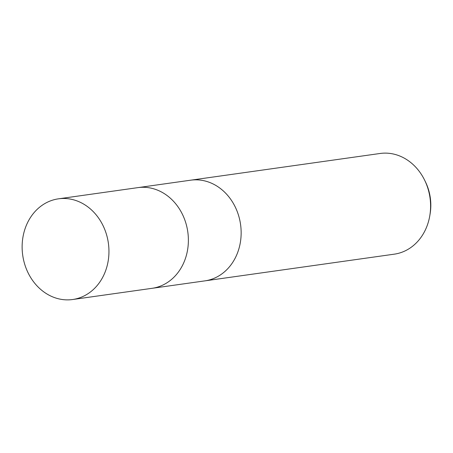 <?xml version="1.0" encoding="UTF-8"?>
<svg xmlns="http://www.w3.org/2000/svg" width="453" height="453" viewBox="0 0 453 453"><rect width="100%" height="100%" fill="white"/><g stroke="black" fill="none" stroke-linecap="round" stroke-linejoin="round"><path stroke-width="0.68" d="M204.637 280.905A50.838 43.256 -98 0 0 204.835 280.877A50.838 43.256 -98 0 0 240.628 224.937A50.838 43.256 -98 0 0 190.639 180.192A50.838 43.256 -98 0 0 190.441 180.22M151.874 288.346A50.838 43.256 -98 0 0 152.066 288.318A50.838 43.256 -98 0 0 187.859 232.378A50.838 43.256 -98 0 0 137.871 187.633A50.838 43.256 -98 0 0 137.678 187.661M394.274 254.167A50.838 43.256 -98 0 0 429.738 216.058A50.838 43.256 -98 0 0 430.067 198.227A50.838 43.256 -98 0 0 424.693 180.3A50.838 43.256 -98 0 0 380.078 153.482L190.639 180.192A50.838 43.256 -98 0 1 240.628 224.937A50.838 43.256 -98 0 1 204.835 280.877L394.274 254.167M429.738 216.058L430.05 214.258A45.946 39.094 -98 0 0 430.35 198.142A45.946 39.094 -98 0 0 425.492 181.942L424.693 180.3M204.835 280.877L152.066 288.318A50.838 43.256 -98 0 0 187.859 232.378A50.838 43.256 -98 0 0 137.871 187.633L190.639 180.192M22.65 254.773A50.838 43.256 -98 0 0 72.639 299.518A50.838 43.256 -98 0 0 108.431 243.572A50.838 43.256 -98 0 0 58.443 198.833A50.838 43.256 -98 0 0 22.65 254.773M152.066 288.318L72.639 299.518M137.871 187.633L58.443 198.833"/></g></svg>
